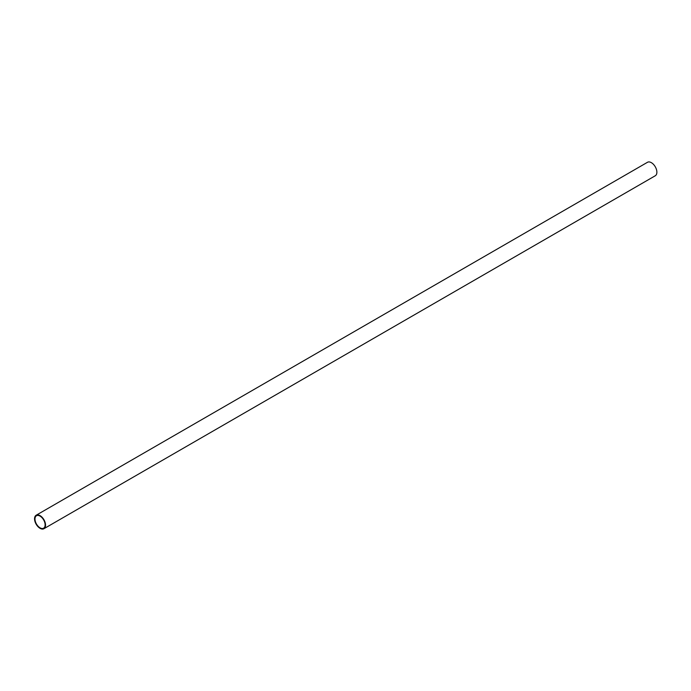 <?xml version="1.0" encoding="UTF-8"?>
<svg xmlns="http://www.w3.org/2000/svg" width="691" height="691" viewBox="0 0 691 691"><rect width="100%" height="100%" fill="white"/><g stroke="black" fill="none" stroke-linecap="round" stroke-linejoin="round"><path stroke-width="1.04" d="M45.122 524.901A7.178 4.146 60 0 1 43.637 528.183A7.178 4.146 60 0 1 36.468 524.046A7.178 4.146 60 0 1 36.468 515.754A7.178 4.146 60 0 1 41.996 517.68A7.178 4.146 60 0 1 45.122 524.901M34.55 518.794A7.782 4.492 -120 0 0 37.945 526.628A7.782 4.492 -120 0 0 43.939 528.71A7.782 4.492 -120 0 0 43.939 519.727A7.782 4.492 -120 0 0 36.165 515.236A7.782 4.492 -120 0 0 34.55 518.794M43.939 528.71L655.267 175.764A7.782 4.492 -120 0 0 655.267 166.781A7.782 4.492 -120 0 0 647.484 162.29L36.165 515.236"/></g></svg>
